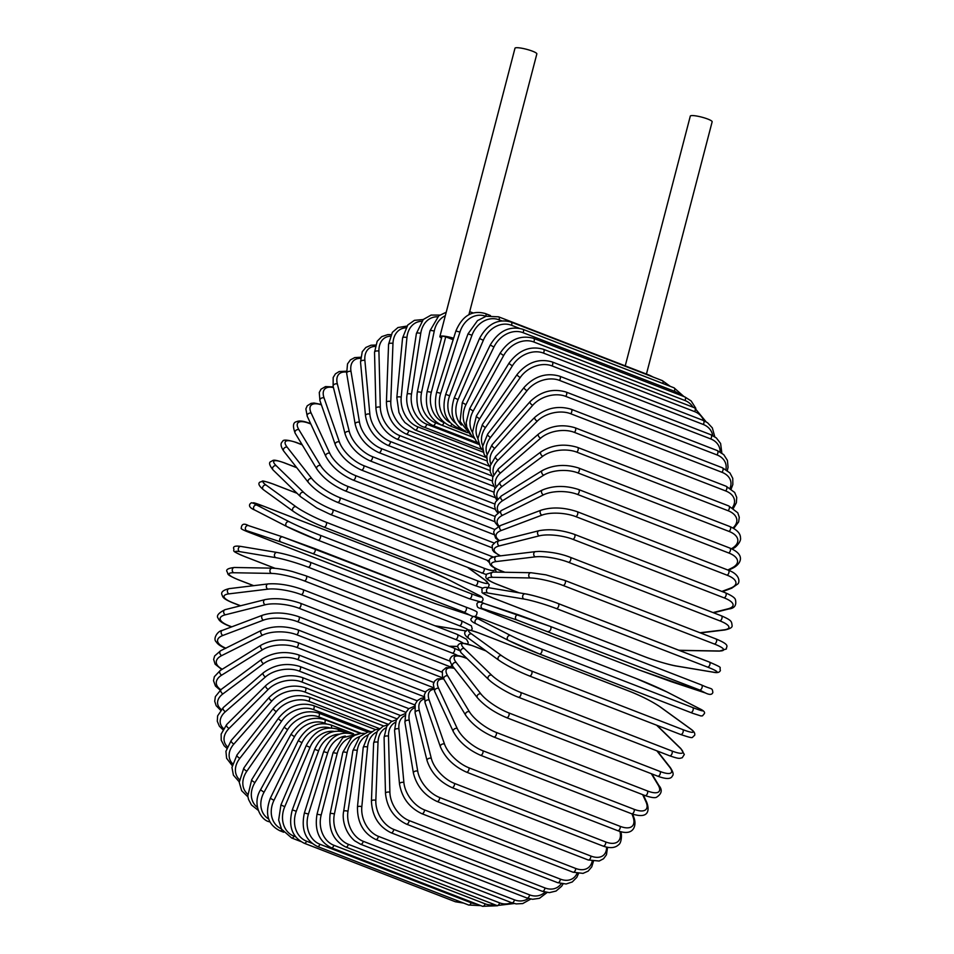 <?xml version="1.0" encoding="UTF-8"?>
<svg xmlns="http://www.w3.org/2000/svg" width="954" height="954" viewBox="0 0 954 954"><rect width="100%" height="100%" fill="white"/><g stroke="black" fill="none" stroke-linecap="round" stroke-linejoin="round"><path stroke-width="1.43" d="M625.24 365.859L690.302 116.102A11.293 1.884 14.6 0 1 692.497 115.565A11.293 1.884 14.6 0 1 704.923 118.057A11.293 1.884 14.6 0 1 712.149 121.79L646.442 374.063M441.118 337.835A11.293 1.884 14.6 0 1 439.889 336.535A11.293 1.884 14.6 0 1 442.084 336.011L445.733 336.834L431.303 392.249A24.196 19.64 91 0 0 443.98 422.562L444.373 422.717M431.303 392.249L427.13 391.534L442.084 336.011A11.293 1.884 14.6 0 1 453.615 338.217M453.15 339.707L445.733 336.834M439.889 336.535L514.981 48.237A11.293 1.884 14.6 0 1 517.187 47.7A11.293 1.884 14.6 0 1 529.613 50.18A11.293 1.884 14.6 0 1 536.84 53.925L468.915 314.653M352.157 736.929A24.196 19.64 91 0 0 337.227 753.398L321.188 814.954L317.026 814.251C314.355 830.469 319.125 841.631 331.336 847.76A2.683 1.503 -68.8 0 0 333.876 845.28L485.097 903.82A24.196 19.64 91 0 0 494.41 904.547M321.188 814.954A24.196 19.64 91 0 0 333.876 845.28M485.097 903.82A2.683 1.503 111.2 0 1 482.557 906.3L497.535 905.751M337.227 753.398L333.053 752.694L317.026 814.251M345.753 846.997A2.683 1.503 -68.8 0 0 348.341 844.302L499.562 902.842A2.683 1.503 111.2 0 1 496.962 905.537L345.753 846.997C333.506 840.868 328.307 829.765 330.156 813.69A2.683 0.632 -168.3 0 1 331.682 813.428A2.683 0.632 -168.3 0 1 334.401 814.036A24.196 19.211 83.1 0 0 348.341 844.302M359.741 736.595A24.196 19.211 83.1 0 0 347.089 752.658L334.401 814.036M499.562 902.842A24.196 19.211 83.1 0 0 511.523 902.663M347.089 752.658A2.683 0.632 -168.3 0 0 344.37 752.05A2.683 0.632 -168.3 0 0 342.844 752.312L330.156 813.69M360.576 844.23A2.683 1.503 -68.8 0 0 363.212 841.297L514.433 899.837A2.683 1.503 111.2 0 1 511.797 902.77L360.576 844.23L354.661 840.796C344.012 831.697 342.152 817.793 343.667 811.305A2.683 0.823 -171.3 0 1 345.229 810.805A2.683 0.823 -171.3 0 1 347.983 811.282A24.196 18.639 75.9 0 0 363.212 841.297M367.982 734.997A24.196 18.639 75.9 0 0 357.237 750.548L347.983 811.282M514.433 899.837A24.196 18.639 75.9 0 0 528.361 898.501M357.237 750.548A2.683 0.823 -171.3 0 0 354.471 750.059A2.683 0.823 -171.3 0 0 352.908 750.559L343.667 811.305M375.709 839.46A2.683 1.503 -68.8 0 0 378.368 836.324L529.589 894.864A2.683 1.503 111.2 0 1 526.93 898L375.709 839.46C363.391 833.343 357.309 822.551 357.464 807.096A2.683 1.002 -174.5 0 1 359.026 806.357A2.683 1.002 -174.5 0 1 361.828 806.714A24.196 17.923 69.3 0 0 378.368 836.324M376.747 732.088A24.196 17.923 69.3 0 0 367.564 747.089L361.828 806.714M529.589 894.864A24.196 17.923 69.3 0 0 544.972 892.133M367.564 747.089A2.683 1.002 -174.5 0 0 364.762 746.72A2.683 1.002 -174.5 0 0 363.2 747.459L357.464 807.096M391.033 832.747A2.683 1.503 -68.8 0 0 392.75 831.936A2.683 1.503 -68.8 0 0 393.704 829.384L544.925 887.924A2.683 1.503 111.2 0 1 543.971 890.476A2.683 1.503 111.2 0 1 542.254 891.286L391.033 832.747C378.666 826.641 372.143 816.099 371.44 801.121A2.683 1.169 -177.9 0 1 372.99 800.132A2.683 1.169 -177.9 0 1 375.828 800.37A24.196 17.077 63.5 0 0 393.704 829.384M385.905 727.878A24.196 17.077 63.5 0 0 378.011 742.295L375.828 800.37M544.925 887.924A24.196 17.077 63.5 0 0 561.25 883.714M378.011 742.295A2.683 1.169 -177.9 0 0 375.172 742.057A2.683 1.169 -177.9 0 0 373.622 743.047L371.44 801.121M406.428 824.125A2.683 1.503 -68.8 0 0 408.217 823.219A2.683 1.503 -68.8 0 0 409.099 820.559L560.32 879.099A2.683 1.503 111.2 0 1 559.426 881.77A2.683 1.503 111.2 0 1 557.637 882.665L406.428 824.125C394.014 818.043 387.038 807.811 385.488 793.418A2.683 1.324 178.6 0 1 387.014 792.178A2.683 1.324 178.6 0 1 389.888 792.285A24.196 16.087 58.2 0 0 409.099 820.559M395.314 722.405A24.196 16.087 58.2 0 0 388.493 736.214L389.888 792.285M560.32 879.099A24.196 16.087 58.2 0 0 577.039 873.351M388.493 736.214A2.683 1.324 178.6 0 0 385.619 736.094A2.683 1.324 178.6 0 0 384.092 737.347L385.488 793.418M421.775 813.655A2.683 1.503 -68.8 0 0 423.624 812.677A2.683 1.503 -68.8 0 0 424.435 809.886L575.656 868.438A2.683 1.503 111.2 0 1 574.845 871.217A2.683 1.503 111.2 0 1 572.984 872.194L421.775 813.655C409.326 807.633 401.908 797.771 399.511 784.045A2.683 1.479 174.7 0 1 400.978 782.554A2.683 1.479 174.7 0 1 403.888 782.542A24.196 14.99 53.4 0 0 424.435 809.886M404.878 715.715A24.196 14.99 53.4 0 0 398.927 728.892L403.888 782.542M575.656 868.438A24.196 14.99 53.4 0 0 592.207 861.152M398.927 728.892A2.683 1.479 174.7 0 0 396.017 728.904A2.683 1.479 174.7 0 0 394.551 730.394L399.511 784.045M436.956 801.432A2.683 1.503 -68.8 0 0 438.876 800.358A2.683 1.503 -68.8 0 0 439.591 797.484L590.812 856.024A2.683 1.503 111.2 0 1 590.085 858.898A2.683 1.503 111.2 0 1 588.177 859.971L436.956 801.432C424.47 795.481 416.624 786.036 413.404 773.086A2.683 1.622 170.5 0 1 414.775 771.333A2.683 1.622 170.5 0 1 417.721 771.19A24.196 13.773 49.1 0 0 439.591 797.484M414.513 707.892A24.196 13.773 49.1 0 0 409.242 720.377L417.721 771.19M590.812 856.024A24.196 13.773 49.1 0 0 606.601 847.176M409.242 720.377A2.683 1.622 170.5 0 0 406.297 720.532A2.683 1.622 170.5 0 0 404.913 722.273L413.404 773.086M451.862 787.551A2.683 1.503 -68.8 0 0 453.842 786.382A2.683 1.503 -68.8 0 0 454.462 783.413L605.683 841.953A2.683 1.503 111.2 0 1 605.063 844.922A2.683 1.503 111.2 0 1 603.083 846.091L451.862 787.551C439.353 781.696 431.089 772.716 427.058 760.612A2.683 1.741 165.9 0 1 428.322 758.621A2.683 1.741 165.9 0 1 431.291 758.335A24.196 12.45 45.1 0 0 454.462 783.413M424.172 699.067A24.196 12.45 45.1 0 0 419.355 710.742L431.291 758.335M605.683 841.953A24.196 12.45 45.1 0 0 619.921 831.435M419.355 710.742A2.683 1.741 165.9 0 0 416.373 711.04A2.683 1.741 165.9 0 0 415.109 713.032L427.058 760.612M620.279 831.542A2.683 1.741 -14.1 0 1 620.875 832.317L620.708 831.661M466.375 772.096A2.683 1.503 -68.8 0 0 468.414 770.832A2.683 1.503 -68.8 0 0 468.927 767.803L620.148 826.343A2.683 1.503 111.2 0 1 619.635 829.372A2.683 1.503 111.2 0 1 617.596 830.636L466.375 772.096C453.865 766.36 445.196 757.905 440.366 746.744A2.683 1.86 160.8 0 1 441.487 744.502A2.683 1.86 160.8 0 1 444.492 744.06A24.196 11.031 41.4 0 0 468.927 767.803M433.855 689.348A24.196 11.031 41.4 0 0 429.181 700.069L444.492 744.06M620.148 826.343A24.196 11.031 41.4 0 0 633.098 817.077L632.001 813.905M429.181 700.069A2.683 1.86 160.8 0 0 426.176 700.498A2.683 1.86 160.8 0 0 425.067 702.74L440.366 746.744M633.098 817.077A2.683 1.86 -19.2 0 1 634.052 817.983L632.729 814.167M480.387 755.21A2.683 1.503 -68.8 0 0 482.486 753.851A2.683 1.503 -68.8 0 0 482.879 750.762L634.1 809.302A2.683 1.503 111.2 0 1 633.694 812.391A2.683 1.503 111.2 0 1 631.608 813.75L480.387 755.21C467.889 749.606 458.85 741.723 453.269 731.563A2.683 1.956 155.1 0 1 454.187 729.083A2.683 1.956 155.1 0 1 457.228 728.486A24.196 9.528 38 0 0 482.879 750.762M443.753 678.998A24.196 9.528 38 0 0 438.661 688.406L457.228 728.486M634.1 809.302A24.196 9.528 38 0 0 645.834 801.503L642.65 794.634M438.661 688.406A2.683 1.956 155.1 0 0 435.62 689.003A2.683 1.956 155.1 0 0 434.702 691.483L453.269 731.563M645.834 801.503A2.683 1.956 -24.9 0 1 646.752 802.326L643.306 794.885M493.79 737.001A2.683 1.503 -68.8 0 0 495.937 735.534A2.683 1.503 -68.8 0 0 496.211 732.41L647.432 790.949A2.683 1.503 111.2 0 1 647.158 794.086A2.683 1.503 111.2 0 1 645.011 795.553L493.79 737.001C481.341 731.551 471.956 724.289 465.635 715.202A2.683 2.039 148.8 0 1 466.315 712.495A2.683 2.039 148.8 0 1 469.392 711.732A24.196 7.954 34.8 0 0 496.211 732.41M454.342 668.396A24.196 7.954 34.8 0 0 447.712 675.873L469.392 711.732M647.432 790.949A24.196 7.954 34.8 0 0 657.998 784.748L651.32 773.694M447.712 675.873A2.683 2.039 148.8 0 0 444.647 676.636A2.683 2.039 148.8 0 0 443.968 679.355L465.635 715.202M657.998 784.748A2.683 2.039 -31.2 0 1 658.844 785.44L651.88 773.909M506.097 717.325A2.683 1.503 -68.8 0 0 506.491 717.623A2.683 1.503 -68.8 0 0 508.685 716.06A2.683 1.503 -68.8 0 0 508.816 712.912L660.037 771.452A2.683 1.503 111.2 0 1 659.906 774.6A2.683 1.503 111.2 0 1 657.7 776.162L506.491 717.623C494.1 712.34 484.405 705.721 477.417 697.779A2.683 2.111 141.9 0 1 480.899 693.916A24.196 6.32 31.7 0 0 508.816 712.912M467.031 658.546L465.743 658.045A24.196 6.32 31.7 0 0 456.274 662.565L480.899 693.916M660.037 771.452A24.196 6.32 31.7 0 0 669.505 766.933L656.865 750.834M456.274 662.565A2.683 2.111 141.9 0 0 452.792 666.429L477.417 697.779M465.743 658.045A2.683 1.503 -68.8 0 0 465.349 657.735C456.93 654.587 452.053 654.647 450.717 657.902C449.191 659.19 449.883 662.04 452.792 666.429M669.505 766.933A2.683 2.111 -38.1 0 1 670.257 767.481L657.318 751.013M518.07 697.028A2.683 1.503 -68.8 0 0 518.368 697.219A2.683 1.503 -68.8 0 0 520.622 695.538A2.683 1.503 -68.8 0 0 520.61 692.401L671.831 750.941A2.683 1.503 111.2 0 1 671.843 754.089A2.683 1.503 111.2 0 1 669.589 755.759L518.368 697.219C512.501 695.108 499.836 688.728 490.869 681.526L488.508 679.415A2.683 2.17 134.2 0 1 491.656 675.182A24.196 4.639 28.8 0 0 520.61 692.401M486.063 650.986L472.707 645.81A24.196 4.639 28.8 0 0 464.276 648.565L491.656 675.182M671.831 750.941A24.196 4.639 28.8 0 0 680.262 748.198L656.602 725.195M464.276 648.565A2.683 2.17 134.2 0 0 461.128 652.798L488.508 679.415M472.707 645.81A2.683 1.503 -68.8 0 0 472.397 645.619L462.249 643.091C459.184 643.473 457.658 644.737 457.681 646.895L461.128 652.798M680.262 748.198A2.683 2.17 -45.8 0 1 680.858 748.58L656.948 725.326M499.252 660.466A24.196 2.922 -154.1 0 0 529.172 675.826A2.683 1.503 -68.8 0 0 529.363 675.933A2.683 1.503 -68.8 0 0 531.664 674.156A2.683 1.503 -68.8 0 0 531.497 671.032L682.718 729.571A2.683 1.503 111.2 0 1 682.873 732.696A2.683 1.503 111.2 0 1 680.584 734.473A2.683 1.503 111.2 0 1 680.381 734.377M682.718 729.571A24.196 2.922 25.9 0 0 690.183 728.677L660.263 706.997A24.196 2.922 25.9 0 0 630.344 691.626L479.123 633.086A24.196 2.922 25.9 0 0 471.646 633.981L501.577 655.66A24.196 2.922 25.9 0 0 531.497 671.032M501.577 655.66A2.683 2.206 125.9 0 0 498.835 660.24C506.968 665.761 517.151 670.984 529.363 675.933L680.584 734.473C695.681 739.505 691.006 737.359 694.512 735.57C695.43 733.566 694.118 731.336 690.601 728.904L660.669 707.224A2.683 2.206 -54.1 0 0 660.263 706.997M471.646 633.981A2.683 2.206 125.9 0 0 468.903 638.56L498.835 660.24M479.123 633.086A2.683 1.503 -68.8 0 0 478.932 632.991C463.823 627.959 468.509 630.105 464.992 631.894C464.073 633.897 465.385 636.127 468.903 638.56M692.604 707.51A24.196 1.181 23.1 0 0 699.21 708.536L666.953 691.96A24.196 1.181 23.1 0 0 636.175 678.509L484.954 619.957A24.196 1.181 23.1 0 0 478.348 618.943L510.605 635.519A2.683 2.218 117.2 0 0 508.494 640.456A24.196 1.181 -156.9 0 0 539.284 653.907A2.683 1.503 -68.8 0 0 539.368 653.943A2.683 1.503 -68.8 0 0 541.717 652.059A2.683 1.503 -68.8 0 0 541.395 648.97L692.604 707.51A2.683 1.503 111.2 0 1 692.926 710.599A2.683 1.503 111.2 0 1 690.589 712.483A2.683 1.503 111.2 0 1 690.505 712.447L539.451 653.979M510.605 635.519A24.196 1.181 23.1 0 0 541.395 648.97M508.148 640.277L476.249 623.88A2.683 2.218 117.2 0 1 476.07 623.797L508.327 640.372L539.368 653.943L692.783 713.33L700.94 715.953L702.502 715.846L704.398 713.556C705.149 712.125 703.48 710.468 699.389 708.607L667.132 692.032A2.683 2.218 -62.8 0 1 667.299 692.139M478.348 618.943A2.683 2.218 117.2 0 0 476.07 623.797C471.98 621.936 470.31 620.291 471.061 618.86L472.957 616.57L474.52 616.463L484.87 619.921A2.683 1.503 -68.8 0 1 484.954 619.957M666.953 691.96A2.683 2.218 -62.8 0 1 667.132 692.032L636.091 678.473L484.87 619.921M548.359 631.429A2.683 1.503 -68.8 0 0 550.708 629.413A2.683 1.503 -68.8 0 0 550.255 626.396A2.683 1.503 -68.8 0 0 550.219 626.384L518.654 614.889A2.683 2.23 108.3 0 0 516.794 619.933L482.462 608.592L488.281 611.574L639.502 670.113L705.4 692.95L699.58 689.969L516.794 619.933M518.475 614.829L484.322 603.548A2.683 2.23 108.3 0 0 484.238 603.512L550.255 626.396L701.44 684.924A2.683 1.503 111.2 0 1 701.476 684.936A2.683 1.503 111.2 0 1 701.929 687.953A2.683 1.503 111.2 0 1 699.58 689.969M488.209 611.538A2.683 1.503 -68.8 0 0 488.245 611.562C477.489 606.505 477.572 609.284 476.869 604.001C477.68 601.664 480.136 601.497 484.238 603.512A2.683 2.23 108.3 0 0 482.462 608.592M488.245 611.562A2.683 1.503 -68.8 0 0 488.281 611.574L639.466 670.102A2.683 1.503 -68.8 0 0 639.502 670.113L671.151 681.633A2.683 2.23 -71.7 0 1 671.067 681.609M671.246 681.669A2.683 2.23 -71.7 0 1 671.151 681.633L705.483 692.986A2.683 2.23 -71.7 0 1 705.4 692.95M556.313 608.545A2.683 1.503 -68.8 0 0 558.567 606.398A2.683 1.503 -68.8 0 0 558.078 603.488A2.683 1.503 -68.8 0 0 557.911 603.441A24.196 2.313 17.4 0 0 525.666 593.948A2.683 2.218 99.5 0 0 524.056 599.052L487.911 593.03A24.196 2.313 -162.6 0 0 493.063 598.003L644.272 656.543A24.196 2.313 -162.6 0 0 676.529 666.035L712.674 672.069A24.196 2.313 -162.6 0 0 707.534 667.084L556.313 608.545A24.196 2.313 -162.6 0 0 524.056 599.052M558.233 603.572L709.132 661.981A2.683 1.503 111.2 0 1 709.299 662.028A2.683 1.503 111.2 0 1 709.788 664.938A2.683 1.503 111.2 0 1 707.534 667.084M489.521 587.914A2.683 2.218 99.5 0 0 487.911 593.03M677.257 666.166A2.683 2.218 -80.5 0 1 676.529 666.035M713.437 672.188A2.683 2.218 -80.5 0 1 712.674 672.069M678.723 650.187A24.196 4.031 -165.4 0 0 681.18 650.318L718.863 650.986A24.196 4.031 -165.4 0 0 714.307 643.998L563.087 585.458A2.683 1.503 -68.8 0 0 565.245 583.18A2.683 1.503 -68.8 0 0 564.72 580.39A2.683 1.503 -68.8 0 0 564.422 580.33M715.643 638.87A2.683 1.503 111.2 0 1 715.941 638.93L564.72 580.39L545.915 574.845L530.973 572.722A2.683 2.182 91 0 0 530.257 577.969L492.574 577.301A24.196 4.031 -165.4 0 0 497.129 584.289L519.167 592.828M563.087 585.458A24.196 4.031 -165.4 0 0 530.257 577.969M718.863 650.986A2.683 2.182 -89 0 0 719.483 651.105L726.411 648.958C725.815 646.49 731.491 645.357 715.941 638.93A2.683 1.503 111.2 0 1 716.466 641.72A2.683 1.503 111.2 0 1 714.307 643.998M530.973 572.722L493.29 572.054A2.683 2.182 91 0 0 492.574 577.301M678.974 650.294L681.8 650.449A2.683 2.182 -89 0 1 681.18 650.318M699.997 632.752L723.943 629.867A24.196 5.736 -168.3 0 0 719.841 620.863L568.632 562.323A2.683 1.503 -68.8 0 0 570.683 559.938A2.683 1.503 -68.8 0 0 570.122 557.255C561.25 553.773 550.923 551.829 539.153 551.4L535.54 551.627A2.683 2.135 83.1 0 0 535.325 556.85L496.39 561.548A24.196 5.736 -168.3 0 0 500.48 570.552L504.881 572.257M568.632 562.323A24.196 5.736 -168.3 0 0 535.325 556.85M720.902 615.747A2.683 1.503 111.2 0 1 721.343 615.795A2.683 1.503 111.2 0 1 721.904 618.478A2.683 1.503 111.2 0 1 719.841 620.863M535.54 551.627L496.593 556.325A2.683 2.135 83.1 0 0 496.39 561.548M496.593 556.325C491.31 557.446 488.877 558.925 489.295 560.785C489.891 564.923 489.307 565.782 500.039 570.504A2.683 1.503 -68.8 0 0 500.48 570.552M700.427 632.919L724.79 629.974A2.683 2.135 -96.9 0 1 723.943 629.867M713.043 612.587L727.842 608.867A24.196 7.382 -171.3 0 0 724.11 597.86L572.901 539.32A2.683 1.503 -68.8 0 0 574.845 536.852A2.683 1.503 -68.8 0 0 574.248 534.288C561.429 529.899 549.659 528.719 538.974 530.71A2.683 2.075 75.9 0 0 537.519 533.167A2.683 2.075 75.9 0 0 539.237 535.85L499.347 545.891A24.196 7.382 -171.3 0 0 500.611 555.836M572.901 539.32A24.196 7.382 -171.3 0 0 539.237 535.85M574.248 534.288L725.469 592.828A2.683 1.503 111.2 0 1 726.066 595.391A2.683 1.503 111.2 0 1 724.11 597.86M538.974 530.71L499.073 540.751A2.683 2.075 75.9 0 0 497.618 543.196A2.683 2.075 75.9 0 0 499.347 545.891M713.58 612.79L728.892 608.938A2.683 2.075 -104.1 0 1 727.842 608.867M721.856 591.432L730.561 588.141A24.196 8.98 -174.5 0 0 727.079 575.179L575.858 516.639A2.683 1.503 -68.8 0 0 577.695 514.099A2.683 1.503 -68.8 0 0 577.075 511.642C564.1 507.349 552.163 506.836 541.252 510.128A2.683 1.991 69.3 0 0 540.143 512.596A2.683 1.991 69.3 0 0 541.955 515.136L501.41 530.424A24.196 8.98 -174.5 0 0 499.514 540.632M575.858 516.639A24.196 8.98 -174.5 0 0 541.955 515.136M577.075 511.642L728.284 570.182A2.683 1.503 111.2 0 1 728.904 572.638A2.683 1.503 111.2 0 1 727.079 575.179M541.252 510.128L500.695 525.427A2.683 1.991 69.3 0 0 499.586 527.884A2.683 1.991 69.3 0 0 501.41 530.424M722.488 591.671L731.754 588.177A2.683 1.991 -110.7 0 1 730.561 588.141M727.807 570.003L732.076 567.868A24.196 10.506 -177.9 0 0 728.713 552.974L577.504 494.422A2.683 1.503 -68.8 0 0 579.209 491.847A2.683 1.503 -68.8 0 0 578.565 489.497C565.472 485.288 553.403 485.467 542.361 490.022A2.683 1.896 63.5 0 0 541.562 492.455A2.683 1.896 63.5 0 0 543.47 494.852L502.567 515.279A24.196 10.506 -177.9 0 0 499.133 526.083M577.504 494.422A24.196 10.506 -177.9 0 0 543.47 494.852M578.565 489.497L729.774 548.037A2.683 1.503 111.2 0 1 730.418 550.386A2.683 1.503 111.2 0 1 728.713 552.974M542.361 490.022L501.458 510.462A2.683 1.896 63.5 0 0 500.671 512.882A2.683 1.896 63.5 0 0 502.567 515.279M728.522 570.277L733.364 567.857A2.683 1.896 -116.5 0 1 732.076 567.868M731.456 548.741L732.362 548.18A24.196 11.961 178.6 0 0 729.011 531.414L577.79 472.874A2.683 1.503 -68.8 0 0 579.376 470.262A2.683 1.503 -68.8 0 0 578.708 468.032C565.543 463.906 553.392 464.753 542.277 470.549A2.683 1.789 58.2 0 0 541.765 472.898A2.683 1.789 58.2 0 0 543.756 475.164L502.818 500.576A24.196 11.961 178.6 0 0 498.656 512.155M577.79 472.874A24.196 11.961 178.6 0 0 543.756 475.164M578.708 468.032L729.929 526.572A2.683 1.503 111.2 0 1 730.597 528.802A2.683 1.503 111.2 0 1 729.011 531.414M542.277 470.549L501.339 495.961A2.683 1.789 58.2 0 0 500.838 498.322A2.683 1.789 58.2 0 0 502.818 500.576M732.183 549.087L733.721 548.133A2.683 1.789 -121.8 0 1 732.362 548.18M732.97 527.956A24.196 13.308 174.7 0 0 727.962 510.676L576.753 452.136A2.683 1.503 -68.8 0 0 578.196 449.513A2.683 1.503 -68.8 0 0 577.516 447.39C564.291 443.36 552.116 444.838 541.001 451.826A2.683 1.669 53.4 0 0 540.763 454.092A2.683 1.669 53.4 0 0 542.814 456.227L502.15 486.433A24.196 13.308 174.7 0 0 497.69 498.882M576.753 452.136A24.196 13.308 174.7 0 0 542.814 456.227M577.516 447.39L728.737 505.93A2.683 1.503 111.2 0 1 729.416 508.053A2.683 1.503 111.2 0 1 727.962 510.676M541.001 451.826L500.349 482.032A2.683 1.669 53.4 0 0 500.099 484.298A2.683 1.669 53.4 0 0 502.15 486.433M732.41 507.707A24.196 14.572 170.5 0 0 725.589 490.905L574.368 432.365A2.683 1.503 -68.8 0 0 575.691 429.753A2.683 1.503 -68.8 0 0 574.988 427.738C561.739 423.791 549.587 425.878 538.533 434.022A2.683 1.526 49.1 0 0 538.533 436.157A2.683 1.526 49.1 0 0 540.644 438.16L500.576 472.934A24.196 14.572 170.5 0 0 496.068 486.325M574.368 432.365A24.196 14.572 170.5 0 0 540.644 438.16M574.988 427.738L726.209 486.278A2.683 1.503 111.2 0 1 726.9 488.293A2.683 1.503 111.2 0 1 725.589 490.905M538.533 434.022L498.465 468.784A2.683 1.526 49.1 0 0 498.465 470.918A2.683 1.526 49.1 0 0 500.576 472.934M730.025 488.174A24.196 15.717 165.9 0 0 721.892 472.266L570.671 413.726A2.683 1.503 -68.8 0 0 571.863 411.138A2.683 1.503 -68.8 0 0 571.148 409.23C557.887 405.343 545.795 408.014 534.896 417.244A2.683 1.383 45.1 0 0 535.111 419.247A2.683 1.383 45.1 0 0 537.281 421.131L498.107 460.198A24.196 15.717 165.9 0 0 493.755 474.615M570.671 413.726A24.196 15.717 165.9 0 0 537.281 421.131M571.148 409.23L722.357 467.77A2.683 1.503 111.2 0 1 723.072 469.678A2.683 1.503 111.2 0 1 721.892 472.266M534.896 417.244L495.71 456.31A2.683 1.383 45.1 0 0 495.925 458.314A2.683 1.383 45.1 0 0 498.107 460.198M725.922 469.523A24.196 16.743 160.8 0 0 716.907 454.891L565.686 396.351A2.683 1.503 -68.8 0 0 566.748 393.799A2.683 1.503 -68.8 0 0 566.02 392.011C552.76 388.183 540.787 391.39 530.09 401.646A2.683 1.228 41.4 0 0 530.507 403.482A2.683 1.228 41.4 0 0 532.749 405.259L494.756 448.32A24.196 16.743 160.8 0 0 490.738 463.859M565.686 396.351A24.196 16.743 160.8 0 0 532.749 405.259M566.02 392.011L717.241 450.55A2.683 1.503 111.2 0 1 717.957 452.339A2.683 1.503 111.2 0 1 716.907 454.891M530.09 401.646L492.109 444.707A2.683 1.228 41.4 0 0 492.526 446.544A2.683 1.228 41.4 0 0 494.756 448.32M720.151 451.934A24.196 17.637 155.1 0 0 710.67 438.912L559.449 380.372A2.683 1.503 -68.8 0 0 559.652 376.186C546.403 372.406 534.586 376.126 524.175 387.324A2.683 1.061 38 0 0 524.772 389.005A2.683 1.061 38 0 0 527.061 390.651L490.559 437.385A24.196 17.637 155.1 0 0 487.029 454.176M559.449 380.372A24.196 17.637 155.1 0 0 527.061 390.651M559.652 376.186L710.861 434.726A2.683 1.503 111.2 0 1 710.67 438.912M524.175 387.324L487.661 434.058A2.683 1.061 38 0 0 488.257 435.728A2.683 1.061 38 0 0 490.559 437.385M712.733 435.561A24.196 18.4 148.8 0 0 703.229 424.447L552.008 365.907A2.683 1.503 -68.8 0 0 552.08 361.912C538.867 358.167 527.228 362.329 517.175 374.409A2.683 0.882 34.8 0 0 517.939 375.9A2.683 0.882 34.8 0 0 520.288 377.438L485.538 427.487A24.196 18.4 148.8 0 0 482.712 445.673M552.008 365.907A24.196 18.4 148.8 0 0 520.288 377.438M552.08 361.912L703.301 420.452A2.683 1.503 111.2 0 1 703.229 424.447M517.175 374.409L482.426 424.458A2.683 0.882 34.8 0 0 483.189 425.949A2.683 0.882 34.8 0 0 485.538 427.487M703.67 420.595A24.196 19.02 141.9 0 0 694.643 411.615L543.422 353.075A2.683 1.503 -68.8 0 0 543.375 349.259C530.185 345.551 518.773 350.118 509.15 362.985A2.683 0.704 31.7 0 0 510.056 364.285A2.683 0.704 31.7 0 0 512.453 365.704L479.731 418.687A24.196 19.02 141.9 0 0 477.859 438.47M543.422 353.075A24.196 19.02 141.9 0 0 512.453 365.704M543.375 349.259L694.584 407.811A2.683 1.503 111.2 0 1 694.643 411.615M509.15 362.985L476.416 415.968A2.683 0.704 31.7 0 0 477.322 417.268A2.683 0.704 31.7 0 0 479.731 418.687M692.95 407.167A24.196 19.497 134.2 0 0 684.984 400.513L533.763 341.973A2.683 1.503 -68.8 0 0 533.596 338.36C520.431 334.663 509.281 339.588 500.146 353.147L503.64 355.556L473.184 411.067A24.196 19.497 134.2 0 0 472.588 432.627M533.763 341.973A24.196 19.497 134.2 0 0 503.64 355.556M533.596 338.36L684.805 396.9A2.683 1.503 111.2 0 1 684.984 400.513M500.146 353.147L469.69 408.67L473.184 411.067M680.166 395.099A24.196 19.831 125.9 0 0 674.311 391.223L523.09 332.684A2.683 1.503 -68.8 0 0 522.816 329.273C509.674 325.576 498.823 330.811 490.249 344.978L493.91 347.053L465.946 404.675A24.196 19.831 125.9 0 0 467.031 428.167M523.09 332.684A24.196 19.831 125.9 0 0 493.91 347.053M522.816 329.273L674.025 387.813A2.683 1.503 111.2 0 1 674.311 391.223M490.249 344.978L462.285 402.6L465.946 404.675M519.179 328.259L511.487 325.278A2.683 1.503 -68.8 0 0 511.117 322.082C498 318.386 487.458 323.871 479.504 338.527L483.332 340.268L458.087 399.559A24.196 20.01 117.2 0 0 461.354 425.079M511.487 325.278A24.196 20.01 117.2 0 0 483.332 340.268M511.117 322.082L662.326 380.622A2.683 1.503 111.2 0 1 662.839 383.484M479.504 338.527L454.271 397.818L458.087 399.559M454.271 397.818C449.239 413.75 452.816 424.757 465.003 430.85A2.683 1.503 -68.8 0 0 465.421 430.91M501.756 320.854L499.049 319.805A2.683 1.503 -68.8 0 0 498.584 316.823L486.075 316.263L477.513 320.616L468.032 333.852L471.98 335.259L449.644 395.767A24.196 20.034 108.3 0 0 455.666 423.254M499.049 319.805A24.196 20.034 108.3 0 0 471.98 335.259M498.584 316.823L649.805 375.363A2.683 1.503 111.2 0 1 650.389 375.995M468.032 333.852L445.697 394.372L449.644 395.767M445.697 394.372C441.428 410.506 445.387 421.632 457.562 427.738A2.683 1.503 -68.8 0 0 459.053 427.189M459.947 332.052A24.196 19.915 99.5 0 1 485.86 316.311A2.683 1.503 -68.8 0 0 485.336 313.556C472.23 309.859 462.404 315.679 455.881 331.002L459.947 332.052L440.688 393.322A24.196 19.915 99.5 0 0 450.014 422.527M455.881 331.002L436.622 392.261L440.688 393.322M436.622 392.261C433.14 408.503 437.492 419.677 449.692 425.794A2.683 1.503 -68.8 0 0 451.85 424.303M469.905 314.164A24.196 19.64 91 0 0 469.094 313.997M472.755 437.171L441.44 425.043A2.683 1.503 -68.8 0 0 443.98 422.562M472.135 313.294A2.683 1.503 -68.8 0 0 471.443 312.304L469.69 311.719M446.222 312.22L438.768 315.822L429.98 330.799A2.683 0.632 11.7 0 1 431.506 330.549A2.683 0.632 11.7 0 1 434.225 331.157L421.537 392.535A24.196 19.211 83.1 0 0 435.477 422.789L472.886 437.278M445.303 315.726A24.196 19.211 83.1 0 0 434.225 331.157M429.98 330.799L417.292 392.189A2.683 0.632 11.7 0 1 418.818 391.927A2.683 0.632 11.7 0 1 421.537 392.535M417.292 392.189C415.443 408.264 420.642 419.366 432.889 425.496A2.683 1.503 -68.8 0 0 435.477 422.789M439.794 315.07L431.136 315.07L423.266 319.495L416.409 333.471A2.683 0.823 8.7 0 1 417.971 332.97A2.683 0.823 8.7 0 1 420.726 333.459L411.484 394.205A24.196 18.639 75.9 0 0 426.712 424.22L479.015 444.469M437.6 316.811A24.196 18.639 75.9 0 0 420.726 333.459M416.409 333.471L407.167 394.217A2.683 0.823 8.7 0 1 408.729 393.716A2.683 0.823 8.7 0 1 411.484 394.205M407.167 394.217C404.281 408.455 415.217 425.007 424.077 427.142A2.683 1.503 -68.8 0 0 426.712 424.22M423.23 319.53L414.406 320.341L407.763 325.028L402.576 337.978A2.683 1.002 5.5 0 1 404.15 337.227A2.683 1.002 5.5 0 1 406.941 337.597L401.205 397.222A24.196 17.923 69.3 0 0 417.757 426.832L483.308 452.208M421.573 321.331A24.196 17.923 69.3 0 0 406.941 337.597M402.576 337.978L396.84 397.603A2.683 1.002 5.5 0 1 398.414 396.864A2.683 1.002 5.5 0 1 401.205 397.222M396.84 397.603L398.963 412.474L401.932 418.484L404.901 422.527L415.097 429.968A2.683 1.503 -68.8 0 0 417.757 426.832M406.917 326.089L397.961 327.544L392.356 332.35L388.576 344.263A2.683 1.169 2.1 0 1 390.138 343.273A2.683 1.169 2.1 0 1 392.965 343.512L390.794 401.586A24.196 17.077 63.5 0 0 408.67 430.6L486.969 460.913M405.76 327.818A24.196 17.077 63.5 0 0 392.965 343.512M388.576 344.263L386.406 402.338A2.683 1.169 2.1 0 1 387.956 401.348A2.683 1.169 2.1 0 1 390.794 401.586M386.406 402.338C387.097 417.315 393.632 427.857 405.999 433.963A2.683 1.503 -68.8 0 0 407.716 433.152A2.683 1.503 -68.8 0 0 408.67 430.6M390.961 334.627L387.753 334.627L381.755 336.619L377.2 341.234L374.528 352.3A2.683 1.324 -1.4 0 1 376.055 351.06A2.683 1.324 -1.4 0 1 378.917 351.179L380.312 407.251A24.196 16.087 58.2 0 0 399.535 435.513L489.951 470.525M390.234 336.202A24.196 16.087 58.2 0 0 378.917 351.179M374.528 352.3L375.924 408.384A2.683 1.324 -1.4 0 1 377.438 407.131A2.683 1.324 -1.4 0 1 380.312 407.251M375.924 408.384C377.474 422.777 384.45 433.009 396.852 439.078A2.683 1.503 -68.8 0 0 398.641 438.184A2.683 1.503 -68.8 0 0 399.535 435.513M375.482 345.038L371.023 345.217L365.871 347.447L362.246 351.728L360.529 362.031A2.683 1.479 -5.3 0 1 361.995 360.54A2.683 1.479 -5.3 0 1 364.893 360.529L369.854 414.179A24.196 14.99 53.4 0 0 390.401 441.535L492.252 480.959M375.101 346.397A24.196 14.99 53.4 0 0 364.893 360.529M360.529 362.031L365.477 415.682A2.683 1.479 -5.3 0 1 366.944 414.191A2.683 1.479 -5.3 0 1 369.854 414.179M365.477 415.682C367.874 429.407 375.292 439.281 387.741 445.291A2.683 1.503 -68.8 0 0 389.59 444.314A2.683 1.503 -68.8 0 0 390.401 441.535M360.576 357.249L354.745 357.595L350.404 359.897L347.518 363.903L346.684 373.384A2.683 1.622 -9.5 0 1 348.067 371.643A2.683 1.622 -9.5 0 1 351.012 371.5L359.491 422.312A24.196 13.773 49.1 0 0 381.361 448.595L493.862 492.145M360.469 358.358A24.196 13.773 49.1 0 0 351.012 371.5M346.684 373.384L355.174 424.196A2.683 1.622 -9.5 0 1 356.546 422.455A2.683 1.622 -9.5 0 1 359.491 422.312M355.174 424.196C358.394 437.147 366.241 446.603 378.726 452.554A2.683 1.503 -68.8 0 0 380.646 451.481A2.683 1.503 -68.8 0 0 381.361 448.595M346.433 371.225L339.171 371.547L335.414 373.861L333.173 377.51L333.125 386.275A2.683 1.741 -14.1 0 1 334.389 384.283A2.683 1.741 -14.1 0 1 337.358 383.997L349.307 431.578A24.196 12.45 45.1 0 0 372.477 456.668L494.792 504.022M346.505 372.072A24.196 12.45 45.1 0 0 337.358 383.997M333.125 386.275L345.062 433.867A2.683 1.741 -14.1 0 1 346.326 431.876A2.683 1.741 -14.1 0 1 349.307 431.578M345.062 433.867C349.104 445.959 357.368 454.939 369.878 460.794A2.683 1.503 -68.8 0 0 371.845 459.625A2.683 1.503 -68.8 0 0 372.477 456.668M333.292 386.942L325.517 386.585L320.997 389.208L319.268 392.488L319.936 400.608A2.683 1.86 -19.2 0 1 321.057 398.367A2.683 1.86 -19.2 0 1 324.062 397.937L339.374 441.929A24.196 11.031 41.4 0 0 363.808 465.671L495.078 516.484M333.447 387.574A24.196 11.031 41.4 0 0 324.062 397.937M319.936 400.608L335.248 444.612A2.683 1.86 -19.2 0 1 336.357 442.37A2.683 1.86 -19.2 0 1 339.374 441.929M335.248 444.612C340.077 455.773 348.747 464.228 361.256 469.976A2.683 1.503 -68.8 0 0 363.295 468.7A2.683 1.503 -68.8 0 0 363.808 465.671M321.271 404.436L314.033 403.017L311.099 403.363L307.212 405.808L305.864 408.896L307.248 416.278A2.683 1.956 -24.9 0 1 308.166 413.797A2.683 1.956 -24.9 0 1 311.207 413.201L329.774 453.281A24.196 9.528 38 0 0 355.425 475.545L494.768 529.494M321.415 404.866A24.196 9.528 38 0 0 311.207 413.201M307.248 416.278L325.803 456.358A2.683 1.956 -24.9 0 1 326.721 453.877A2.683 1.956 -24.9 0 1 329.774 453.281M325.803 456.358C331.396 466.506 340.435 474.388 352.932 480.005A2.683 1.503 -68.8 0 0 355.031 478.634A2.683 1.503 -68.8 0 0 355.425 475.545M310.825 424.005L309.466 423.481A2.683 1.503 -68.8 0 0 308.989 423.051C303.169 420.893 299.019 420.452 296.515 421.716C293.009 422.348 292.556 426.164 295.144 433.164A2.683 2.039 -31.2 0 1 295.823 430.445A2.683 2.039 -31.2 0 1 298.9 429.682L320.568 465.54A24.196 7.954 34.8 0 0 347.387 486.218L494.041 542.993M309.466 423.481A24.196 7.954 34.8 0 0 298.9 429.682M295.144 433.164L316.823 469.01A2.683 2.039 -31.2 0 1 317.503 466.303A2.683 2.039 -31.2 0 1 320.568 465.54M316.823 469.01C323.132 478.085 332.517 485.359 344.978 490.809A2.683 1.503 -68.8 0 0 347.125 489.342A2.683 1.503 -68.8 0 0 347.387 486.218M302.239 444.886L296.682 442.728A2.683 1.503 -68.8 0 0 296.289 442.429C287.404 439.699 282.849 439.377 282.623 441.499C280.226 443.216 280.595 446.424 283.743 451.123A2.683 2.111 -38.1 0 1 287.226 447.259L311.839 478.61A24.196 6.32 31.7 0 0 339.767 497.606L490.988 556.146A24.196 6.32 31.7 0 0 493.361 556.993M296.682 442.728A24.196 6.32 31.7 0 0 287.226 447.259M283.743 451.123L308.369 482.474A2.683 2.111 -38.1 0 1 311.839 478.61M337.048 502.019A2.683 1.503 -68.8 0 0 337.43 502.317A2.683 1.503 -68.8 0 0 339.636 500.755A2.683 1.503 -68.8 0 0 339.767 497.606M488.257 560.558A2.683 1.503 -68.8 0 0 488.651 560.857A2.683 1.503 -68.8 0 0 489.271 560.88M491.286 557.971A2.683 1.503 -68.8 0 0 490.988 556.146M296.766 467.71L284.709 463.036A2.683 1.503 -68.8 0 0 284.411 462.845C271.771 458.576 273.81 460.448 270.662 461.664C268.646 462.63 269.469 465.409 273.13 470.024A2.683 2.17 -45.8 0 1 276.278 465.779L303.658 492.395A24.196 4.639 28.8 0 0 332.612 509.615L483.833 568.155A24.196 4.639 28.8 0 0 494.351 567.857M284.709 463.036A24.196 4.639 28.8 0 0 276.278 465.779M489.307 562.538L486.874 560.165M273.13 470.024L300.51 496.64A2.683 2.17 -45.8 0 1 303.658 492.395M330.084 514.242A2.683 1.503 -68.8 0 0 330.382 514.433A2.683 1.503 -68.8 0 0 332.624 512.763A2.683 1.503 -68.8 0 0 332.612 509.615M481.293 572.782A2.683 1.503 -68.8 0 0 481.591 572.984A2.683 1.503 -68.8 0 0 483.845 571.303A2.683 1.503 -68.8 0 0 483.833 568.155M297.099 493.325L273.607 484.227A2.683 1.503 -68.8 0 0 273.416 484.119A2.683 1.503 -68.8 0 0 273.202 484.072M263.817 489.927A2.683 2.206 -54.1 0 1 266.142 485.121L296.074 506.801A24.196 2.922 25.9 0 0 325.994 522.172L477.203 580.712A24.196 2.922 25.9 0 0 484.68 579.817L467.937 567.69M273.607 484.227A24.196 2.922 25.9 0 0 266.142 485.121M297.052 493.266L273.416 484.119C258.427 479.039 264.008 481.663 260.394 481.913C257.663 483.094 258.665 485.681 263.399 489.7L293.331 511.38C301.464 516.889 311.636 522.124 323.847 527.073A2.683 1.503 -68.8 0 1 323.656 526.966A24.196 2.922 -154.1 0 1 293.737 511.606A2.683 2.206 -54.1 0 1 296.074 506.801M474.877 585.506A2.683 1.503 -68.8 0 0 475.068 585.613L323.847 527.073A2.683 1.503 -68.8 0 0 326.149 525.296A2.683 1.503 -68.8 0 0 325.994 522.172M482.831 588.165L475.068 585.613A2.683 1.503 -68.8 0 0 477.37 583.836A2.683 1.503 -68.8 0 0 477.203 580.712M488.269 587.676L489.235 584.659L485.085 580.044A2.683 2.206 125.9 0 0 484.68 579.817M286.701 526.465L254.79 510.068A2.683 2.218 -62.8 0 1 256.888 505.131L289.145 521.707A24.196 1.181 23.1 0 0 319.936 535.158L471.145 593.698A24.196 1.181 23.1 0 0 477.751 594.724L445.494 578.148A24.196 1.181 23.1 0 0 414.716 564.696L263.495 506.157A2.683 1.503 -68.8 0 0 263.411 506.109A2.683 1.503 -68.8 0 0 263.328 506.085M263.495 506.157A24.196 1.181 23.1 0 0 256.888 505.131M445.84 578.327A2.683 2.218 117.2 0 0 445.673 578.219L414.632 564.661L263.411 506.109L251.546 502.746C249.924 503.497 246.716 506.646 254.611 509.985L286.868 526.56L317.909 540.131A2.683 1.503 -68.8 0 1 317.825 540.095A24.196 1.181 -156.9 0 1 287.035 526.644A2.683 2.218 -62.8 0 1 289.145 521.707M471.145 593.698A2.683 1.503 -68.8 0 1 471.479 596.787A2.683 1.503 -68.8 0 1 469.129 598.671A2.683 1.503 -68.8 0 1 469.046 598.635L317.992 540.167M445.494 578.148A2.683 2.218 117.2 0 1 445.673 578.219L477.93 594.795C485.813 598.146 482.617 601.294 480.995 602.046L469.129 598.671L317.909 540.131A2.683 1.503 -68.8 0 0 320.258 538.247A2.683 1.503 -68.8 0 0 319.936 535.158M252.524 533.668A2.683 1.503 -68.8 0 0 252.56 533.68L403.781 592.219A2.683 1.503 111.2 0 1 403.733 592.207A2.683 1.503 111.2 0 1 403.697 592.184L252.524 533.668C244.296 530.627 240.539 528.814 241.255 528.23C241.553 523.961 243.974 523.102 248.517 525.618A2.683 2.23 -71.7 0 1 248.6 525.654L282.754 536.935M403.781 592.219L435.346 603.715L469.678 615.056L463.859 612.074L312.638 553.535L281.072 542.039L246.74 530.698L252.56 533.68M246.74 530.698A2.683 2.23 -71.7 0 1 248.517 525.618L282.837 536.959A2.683 2.23 -71.7 0 1 282.933 536.995L314.498 548.49A2.683 1.503 -68.8 0 0 314.498 548.49A2.683 1.503 -68.8 0 1 314.987 551.519A2.683 1.503 -68.8 0 1 312.638 553.535M314.582 548.514L465.719 607.03A2.683 1.503 -68.8 0 0 465.719 607.03L282.837 536.959A2.683 2.23 -71.7 0 0 281.072 542.039M463.859 612.074A2.683 1.503 -68.8 0 0 466.196 610.059A2.683 1.503 -68.8 0 0 465.755 607.042C473.971 610.071 477.727 611.884 477.024 612.48C476.726 616.737 474.305 617.608 469.762 615.08A2.683 2.23 108.3 0 0 469.857 615.115M469.678 615.056A2.683 2.23 108.3 0 0 469.762 615.08L435.429 603.739A2.683 2.23 108.3 0 0 435.525 603.763M435.346 603.715A2.683 2.23 108.3 0 0 435.429 603.739L403.733 592.207M244.534 556.492A2.683 1.503 -68.8 0 0 244.701 556.576A2.683 1.503 -68.8 0 0 244.868 556.611L275.086 568.322M468.462 630.045A24.196 2.313 -162.6 0 0 459.339 625.705L308.118 567.165A24.196 2.313 -162.6 0 0 275.873 557.661L239.728 551.639A24.196 2.313 -162.6 0 0 244.868 556.611M239.728 551.639A2.683 2.218 -80.5 0 1 240.968 546.439C235.721 545.652 233.253 546.26 233.575 548.276C235.125 551.627 229.354 550.029 244.701 556.576L275.026 568.31M310.05 562.18L460.937 620.601A2.683 1.503 -68.8 0 1 461.104 620.649L309.895 562.109A2.683 1.503 -68.8 0 0 309.728 562.061A24.196 2.313 17.4 0 0 277.471 552.557M434.929 625.752L464.479 630.677A24.196 2.313 -162.6 0 0 465.779 630.88M275.873 557.661A2.683 2.218 -80.5 0 1 277.113 552.461L240.968 546.439M308.118 567.165A2.683 1.503 -68.8 0 0 310.372 565.006A2.683 1.503 -68.8 0 0 309.895 562.109C297.588 557.518 286.665 554.298 277.113 552.461M459.339 625.705A2.683 1.503 -68.8 0 0 461.593 623.546A2.683 1.503 -68.8 0 0 461.104 620.649L471.395 625.812L472.23 628.948L471.157 630.439M464.479 630.677A2.683 2.218 99.5 0 0 465.242 630.797M237.784 579.507A2.683 1.503 -68.8 0 0 238.059 579.674A2.683 1.503 -68.8 0 0 238.357 579.734L253.692 585.673M463.119 643.115A24.196 4.031 -165.4 0 0 455.523 639.442L304.314 580.891A24.196 4.031 -165.4 0 0 271.485 573.414L233.802 572.746A24.196 4.031 -165.4 0 0 238.357 579.734M233.802 572.746A2.683 2.182 -89 0 1 234.517 567.487C228.209 568.179 225.716 569.586 227.04 571.684C228.841 574.546 225.108 573.998 238.059 579.674L253.573 585.684M449.143 646.228L457.729 646.383M271.485 573.414A2.683 2.182 -89 0 1 272.2 568.155L234.517 567.487M304.314 580.891A2.683 1.503 -68.8 0 0 306.472 578.613A2.683 1.503 -68.8 0 0 305.948 575.822A2.683 1.503 -68.8 0 0 305.65 575.763M455.523 639.442A2.683 1.503 -68.8 0 0 457.693 637.153A2.683 1.503 -68.8 0 0 457.169 634.362A2.683 1.503 -68.8 0 0 456.859 634.303M457.789 655.636A24.196 5.736 -168.3 0 0 452.458 653.156L301.237 594.616A24.196 5.736 -168.3 0 0 267.943 589.143L229.008 593.853A2.683 2.135 -96.9 0 1 229.21 588.63C223.308 590.037 220.863 592.052 221.888 594.676C223.033 596.715 221.674 598.17 232.657 602.797A2.683 1.503 -68.8 0 0 233.098 602.856L240.611 605.766M229.008 593.853A24.196 5.736 -168.3 0 0 233.098 602.856M267.943 589.143A2.683 2.135 -96.9 0 1 268.146 583.92L229.21 588.63M301.237 594.616A2.683 1.503 -68.8 0 0 303.3 592.243A2.683 1.503 -68.8 0 0 302.74 589.56C290.076 585.1 278.556 583.216 268.146 583.92M452.458 653.156A2.683 1.503 -68.8 0 0 454.521 650.783A2.683 1.503 -68.8 0 0 453.961 648.1L302.74 589.56M452.005 667.55A24.196 7.382 -171.3 0 0 450.157 666.774L298.936 608.235A24.196 7.382 -171.3 0 0 265.272 604.764L225.382 614.793A2.683 2.075 -104.1 0 1 223.653 612.11A2.683 2.075 -104.1 0 1 225.108 609.654C218.251 613.064 215.998 616.022 218.359 618.526C219.003 620.804 222.389 623.212 228.531 625.776A2.683 1.503 -68.8 0 0 229.115 625.8L231.774 626.826M225.382 614.793A24.196 7.382 -171.3 0 0 229.115 625.8M265.272 604.764A2.683 2.075 -104.1 0 1 263.554 602.081A2.683 2.075 -104.1 0 1 265.009 599.625L225.108 609.654M298.936 608.235A2.683 1.503 -68.8 0 0 300.88 605.766A2.683 1.503 -68.8 0 0 300.283 603.202C287.464 598.814 275.706 597.621 265.009 599.625M450.157 666.774A2.683 1.503 -68.8 0 0 451.814 665.081M443.264 678.103L297.409 621.638A24.196 8.98 -174.5 0 0 263.507 620.136L222.95 635.424A24.196 8.98 -174.5 0 0 225.824 648.148M222.95 635.424A2.683 1.991 -110.7 0 1 221.137 632.884A2.683 1.991 -110.7 0 1 222.246 630.427C217.655 630.892 212.599 638.93 216.248 641.887C217.643 644.248 220.803 646.418 225.704 648.422M263.507 620.136A2.683 1.991 -110.7 0 1 261.682 617.596A2.683 1.991 -110.7 0 1 262.791 615.127L222.246 630.427M297.409 621.638A2.683 1.503 -68.8 0 0 299.234 619.098A2.683 1.503 -68.8 0 0 298.614 616.642C285.64 612.349 273.703 611.848 262.791 615.127M433.414 687.655L296.67 634.72A24.196 10.506 -177.9 0 0 262.636 635.137L221.745 655.577A24.196 10.506 -177.9 0 0 222.306 669.219M221.745 655.577A2.683 1.896 -116.5 0 1 219.837 653.18A2.683 1.896 -116.5 0 1 220.636 650.747L214.65 655.947L213.66 659.417L215.115 664.175L221.817 669.517M262.636 635.137A2.683 1.896 -116.5 0 1 260.74 632.74A2.683 1.896 -116.5 0 1 261.527 630.32L220.636 650.747M296.67 634.72A2.683 1.503 -68.8 0 0 298.375 632.144A2.683 1.503 -68.8 0 0 297.731 629.795C284.65 625.586 272.582 625.764 261.527 630.32M424.065 696.682L296.73 647.384A24.196 11.961 178.6 0 0 262.684 649.674L221.757 675.098A24.196 11.961 178.6 0 0 220.839 689.706M221.757 675.098A2.683 1.789 -121.8 0 1 219.778 672.832A2.683 1.789 -121.8 0 1 220.279 670.471L214.352 676.696L213.517 680.691L215.449 686.033L220.231 690.183M262.684 649.674A2.683 1.789 -121.8 0 1 260.704 647.42A2.683 1.789 -121.8 0 1 261.217 645.059L220.279 670.471M296.73 647.384A2.683 1.503 -68.8 0 0 298.316 644.773A2.683 1.503 -68.8 0 0 297.648 642.543C284.483 638.429 272.331 639.263 261.217 645.059M414.942 704.97L297.588 659.536A24.196 13.308 174.7 0 0 263.65 663.626L222.997 693.832A24.196 13.308 174.7 0 0 221.292 709.514M222.997 693.832A2.683 1.669 -126.6 0 1 220.946 691.698A2.683 1.669 -126.6 0 1 221.185 689.444L215.377 696.599L214.71 701.262L216.176 705.721L220.636 710.277M263.65 663.626A2.683 1.669 -126.6 0 1 261.599 661.492A2.683 1.669 -126.6 0 1 261.837 659.238L221.185 689.444M297.588 659.536A2.683 1.503 -68.8 0 0 299.043 656.924A2.683 1.503 -68.8 0 0 298.352 654.802C285.127 650.759 272.963 652.238 261.837 659.238M405.927 712.388L299.234 671.091A24.196 14.572 170.5 0 0 265.522 676.887L225.454 711.648A24.196 14.572 170.5 0 0 223.474 728.522M225.454 711.648A2.683 1.526 -130.9 0 1 223.331 709.645A2.683 1.526 -130.9 0 1 223.331 707.51L217.619 715.87L217.285 721.236L219.36 726.185L222.819 729.643M265.522 676.887A2.683 1.526 -130.9 0 1 263.399 674.883A2.683 1.526 -130.9 0 1 263.399 672.737L223.331 707.51M299.234 671.091A2.683 1.503 -68.8 0 0 300.558 668.48A2.683 1.503 -68.8 0 0 299.854 666.464C286.605 662.505 274.454 664.604 263.399 672.737M397.007 718.851L301.667 681.943A24.196 15.717 165.9 0 0 268.277 689.36L229.103 728.415A24.196 15.717 165.9 0 0 227.255 746.612M229.103 728.415A2.683 1.383 -134.9 0 1 226.921 726.531A2.683 1.383 -134.9 0 1 226.706 724.527L221.149 734.091L221.221 740.185L224.095 745.706L226.682 748.115M268.277 689.36A2.683 1.383 -134.9 0 1 266.094 687.464A2.683 1.383 -134.9 0 1 265.88 685.473L226.706 724.527M301.667 681.943A2.683 1.503 -68.8 0 0 302.847 679.355A2.683 1.503 -68.8 0 0 302.132 677.459C288.871 673.572 276.791 676.243 265.88 685.473M388.218 724.301L304.851 692.02A24.196 16.743 160.8 0 0 271.902 700.94L233.921 744.001A24.196 16.743 160.8 0 0 232.549 763.653M233.921 744.001A2.683 1.228 -138.6 0 1 231.679 742.224A2.683 1.228 -138.6 0 1 231.262 740.387L225.931 751.323L226.599 758.251L232.156 765.561M271.902 700.94A2.683 1.228 -138.6 0 1 269.672 699.163A2.683 1.228 -138.6 0 1 269.255 697.326L231.262 740.387M304.851 692.02A2.683 1.503 -68.8 0 0 305.9 689.48A2.683 1.503 -68.8 0 0 305.185 687.679C291.924 683.851 279.951 687.071 269.255 697.326M379.585 728.665L308.762 701.25A24.196 17.637 155.1 0 0 276.386 711.541L239.871 758.275A24.196 17.637 155.1 0 0 239.347 779.537M239.871 758.275A2.683 1.061 -142 0 1 237.582 756.617A2.683 1.061 -142 0 1 236.986 754.948L231.953 767.421L233.408 775.161L239.227 781.851M276.386 711.541A2.683 1.061 -142 0 1 274.084 709.883A2.683 1.061 -142 0 1 273.488 708.214L236.986 754.948M308.762 701.25A2.683 1.503 -68.8 0 0 308.965 697.076C295.728 693.296 283.898 697.004 273.488 708.214M370.51 731.67L313.389 709.561A24.196 18.4 148.8 0 0 281.657 721.093L246.907 771.13A24.196 18.4 148.8 0 0 247.623 794.157M246.907 771.13A2.683 0.882 -145.2 0 1 244.558 769.604A2.683 0.882 -145.2 0 1 243.795 768.113L239.239 782.292L241.672 790.735L247.897 796.817M281.657 721.093A2.683 0.882 -145.2 0 1 279.307 719.554A2.683 0.882 -145.2 0 1 278.556 718.064L243.795 768.113M313.389 709.561A2.683 1.503 -68.8 0 0 313.461 705.555C300.236 701.81 288.609 705.984 278.556 718.064M361.268 733.364L318.684 716.883A24.196 19.02 141.9 0 0 287.714 729.512L254.98 782.495A24.196 19.02 141.9 0 0 257.389 807.37M254.98 782.495A2.683 0.704 -148.3 0 1 252.583 781.064A2.683 0.704 -148.3 0 1 251.677 779.776L247.778 796.018L248.577 799.524L251.474 804.973L258.176 810.268M287.714 729.512A2.683 0.704 -148.3 0 1 285.318 728.081A2.683 0.704 -148.3 0 1 284.399 726.793L251.677 779.776M318.684 716.883A2.683 1.503 -68.8 0 0 318.624 713.067C305.435 709.347 294.035 713.926 284.399 726.793M326.137 723.752L324.61 723.156A24.196 19.497 134.2 0 0 294.488 736.738L264.031 792.249L260.525 789.84C251.701 804.15 261.122 820.333 269.195 821.704A2.683 1.503 -68.8 0 0 269.851 821.704M264.031 792.249A24.196 19.497 134.2 0 0 268.67 819.009M294.488 736.738L290.994 734.33L260.525 789.84M324.61 723.156A2.683 1.503 -68.8 0 0 324.432 719.543C311.266 715.846 300.128 720.771 290.994 734.33M329.786 727.89A24.196 19.831 125.9 0 0 301.929 742.713L273.977 800.334L270.316 798.259C264.568 813.857 267.788 824.697 279.975 830.791A2.683 1.503 -68.8 0 0 281.895 829.694M273.977 800.334A24.196 19.831 125.9 0 0 281.406 828.859M301.929 742.713L298.268 740.638L270.316 798.259M331.3 727.89A2.683 1.503 -68.8 0 0 330.835 724.933C317.694 721.248 306.842 726.483 298.268 740.638M334.21 731.408A24.196 20.01 117.2 0 0 309.99 747.399L284.757 806.69L280.929 804.949L278.651 820.058L281.585 829.181L291.662 837.982A2.683 1.503 -68.8 0 0 293.975 836.169L295.597 836.789M284.757 806.69A24.196 20.01 117.2 0 0 293.975 836.169M309.99 747.399L306.174 745.658L280.929 804.949M338.503 731.026A2.683 1.503 -68.8 0 0 337.776 729.214C324.658 725.517 314.128 731.002 306.174 745.658M339.362 734.186A24.196 20.034 108.3 0 0 318.612 750.762L296.277 811.27L292.318 809.863C288.048 826.009 292.007 837.135 304.195 843.229A2.683 1.503 -68.8 0 0 306.592 841.201L311.934 843.264M296.277 811.27A24.196 20.034 108.3 0 0 306.592 841.201M457.348 900.659A2.683 1.503 111.2 0 1 455.404 901.769L304.195 843.229M318.612 750.762L314.653 749.355L292.318 809.863M345.813 732.982A2.683 1.503 -68.8 0 0 345.217 732.326C332.111 728.629 321.915 734.318 314.653 749.355M317.443 846.496A2.683 1.503 -68.8 0 0 319.924 844.242L471.145 902.782A2.683 1.503 111.2 0 1 468.664 905.036L317.443 846.496C305.256 840.391 300.904 829.217 304.386 812.975L308.452 814.036A24.196 19.915 99.5 0 0 319.924 844.242M345.336 736.071A24.196 19.915 99.5 0 0 327.711 752.766L308.452 814.036M471.145 902.782A24.196 19.915 99.5 0 0 476.296 903.879M327.711 752.766L323.633 751.704L304.386 812.975M331.336 847.76L482.557 906.3M357.905 734.043L342.856 737.645L333.053 752.694M342.844 752.312L351.621 737.335L354.816 735.284L360.922 733.399L364.428 733.316M514.206 903.533L496.962 905.537M352.908 750.559L359.753 736.583L367.779 732.112L371.619 731.611M530.77 899.073L522.72 903.569L516.126 903.903L511.797 902.77M363.2 747.459L368.375 734.544L375.149 729.786L379.418 728.82M547.083 892.515L539.475 898.31L532.594 899.288L526.93 898M373.622 743.047L377.379 731.158L382.959 726.34L387.729 724.885M563.039 883.976L561.656 886.23L556.075 891.036L549.373 892.634L542.254 891.286M384.092 737.347L386.752 726.304L391.283 721.677L396.447 719.781M578.518 873.554L576.824 877.334L572.281 881.961L566.127 883.988L557.637 882.665M394.551 730.394L396.256 720.127L399.857 715.834L405.462 713.509M593.424 861.343L591.766 866.828L588.165 871.121L583.025 873.375L572.984 872.194M404.913 722.273L405.784 712.698L408.694 708.727L414.692 706.127M607.567 847.379L606.446 854.796L603.536 858.755L599.16 861.033L588.177 859.971M415.109 713.032L415.181 704.183L417.447 700.558L421.108 698.316L424.053 697.72M620.875 832.317C621.817 833.474 621.853 842.907 618.538 844.791C615.103 848.046 609.952 848.476 603.083 846.091M425.067 702.74L424.375 694.679L426.14 691.304L429.3 689.134L433.581 688.394M634.052 817.983C636.688 824.805 634.267 837.075 617.596 830.636M434.702 691.483L433.319 684.137L434.654 681.049L437.337 678.998L443.395 678.342M646.752 802.326C649.185 808.73 650.163 819.927 631.608 813.75M443.968 679.355L442.441 676.183L442.37 670.781L446.233 667.585L454.032 668.003M658.844 785.44C662.613 789.829 661.861 793.752 656.579 797.21C655.004 798.164 651.141 797.604 645.011 795.553M466.78 658.296L465.349 657.735M670.257 767.481C673.166 771.869 673.858 774.72 672.331 776.007C670.996 779.263 666.119 779.311 657.7 776.162M485.836 650.819L472.397 645.619M680.858 748.58L684.316 754.483L682.229 757.75C679.308 758.37 679.904 759.312 669.589 755.759M660.669 707.224C652.536 701.703 642.364 696.48 630.141 691.531L478.932 632.991M550.255 626.396L701.476 684.936C712.233 689.981 712.149 687.214 712.853 692.485C712.042 694.834 709.585 695.001 705.483 692.986M558.078 603.488C547.024 599.136 529.935 594.402 525.308 593.853L489.163 587.819C484.99 586.865 482.521 587.473 481.77 589.632C483.463 593.519 477.405 591.075 492.884 597.955L644.105 656.495C655.159 660.848 672.26 665.582 676.887 666.142L713.032 672.165C717.205 673.119 719.674 672.51 720.413 670.352C718.732 666.464 724.778 668.909 709.299 662.028L558.078 603.488M493.29 572.054L486.361 574.201C486.957 576.669 481.281 577.802 496.831 584.242L518.904 592.78M719.483 651.105L681.8 650.449M570.122 557.255L721.343 615.795C732.076 620.517 731.491 621.376 732.1 625.526C732.505 627.374 730.072 628.853 724.79 629.974M504.559 572.257L500.039 570.504M499.073 540.751L495.734 541.932L492.169 545.402L492.538 550.029L494.136 552.056L500.182 555.896M728.892 608.938C734.497 608.39 736.679 605.289 735.427 599.661C734.95 597.8 731.635 595.523 725.469 592.828M500.695 525.427L494.697 529.589L493.647 532.129L495.579 538.056L498.87 540.799M731.754 588.177L737.752 584.003C739.338 583.204 741.27 574.845 728.284 570.182M501.458 510.462L495.484 515.649L494.494 519.095L495.233 522.625L498.334 526.501M733.364 567.857C739.708 564.518 746.982 555.228 729.774 548.037M501.339 495.961L495.436 502.126L494.577 506.097L495.663 510.175L497.714 512.93M733.721 548.133C735.451 547.703 741.413 541.514 740.483 537.984C740.602 533.608 737.084 529.792 729.929 526.572M500.349 482.032L494.506 489.283L493.874 493.933L496.64 500.111M733.769 528.409L738.646 521.91L739.278 517.259L737.776 512.799L728.737 505.93M498.465 468.784L492.765 477.095L492.407 482.45L495.007 488.126M733.364 508.315L736.369 502.782L736.726 497.428L734.663 492.455L726.209 486.278M495.71 456.31L490.165 465.838L490.249 472.063L492.765 477.072M731.181 488.961L732.839 484.537L732.755 478.312L729.929 472.934L722.357 467.77M492.109 444.707L486.767 455.607L487.422 462.535L489.962 467.043M727.318 470.489L728.069 467.317L727.413 460.388L723.752 454.653L717.241 450.55M487.661 434.058L482.641 446.508L484.083 454.235L486.635 458.123M721.844 453.031L720.604 443.479L716.311 437.898L710.861 434.726M482.426 424.458L477.859 438.625L480.279 447.056L482.867 450.371M714.773 436.753L712.34 427.893L707.534 422.717L703.301 420.452M476.416 415.968L472.528 432.21L473.315 435.704L476.201 441.153L478.789 443.848M706.091 421.787L694.584 407.811M469.69 408.67L466.16 422.658L466.792 427.285L471.991 436.455L474.496 438.506M695.824 408.336L691.161 400.954L684.805 396.9M462.285 402.6L460.043 421.418L470.083 434.285M683.97 396.578L674.025 387.813M465.6 431.089L465.003 430.85M670.292 386.37L662.326 380.622M462.356 429.586L457.562 427.738M653.216 377.092L649.805 375.363M485.336 313.556L490.475 315.547M467.508 432.687L449.692 425.794M427.13 391.534C424.458 407.752 429.228 418.925 441.44 425.043M471.443 312.304L473.184 312.972M477.704 442.847L432.889 425.496M482.164 449.632L424.077 427.142M486.063 457.443L415.097 429.968M489.33 466.22L405.999 433.963M491.918 475.891L396.852 439.078M493.79 486.349L387.741 445.291M494.911 497.535L378.726 452.554M495.269 509.341L369.878 460.794M494.864 521.695L361.256 469.976M493.695 534.49L352.932 480.005M308.989 423.051L310.694 423.707M491.799 547.656L344.978 490.809M296.289 442.429L302.12 444.683M308.369 482.474C315.357 490.416 325.052 497.034 337.43 502.317L489.235 561.083M284.411 462.845L296.682 467.591M300.51 496.64L316.764 507.933L330.382 514.433L486.17 574.546M496.283 572.102L495.019 568.226M487.22 560.308L489.259 562.288M468.164 567.773L485.085 580.044M465.731 630.916L435.096 625.824M272.2 568.155L275.098 568.322C283.398 569.18 290.624 571.064 292.532 571.577L305.948 575.822L457.169 634.362L466.482 639.252L468.187 642.352L467.83 644.057M449.441 646.347L457.705 646.49M232.657 602.797L240.42 605.814M453.961 648.1L458.981 650.378M464.741 656.316L464.765 657.521M228.531 625.776L231.512 626.933M450.145 661.205L300.283 603.202M441.976 672.141L298.614 616.642M433.808 682.468L297.731 629.795M425.556 692.055L297.648 642.543M417.208 700.808L298.352 654.802M408.789 708.643L299.854 666.464M400.358 715.476L302.132 677.459M391.963 721.284L305.185 687.679M383.687 726.006L308.965 697.076M375.602 729.619L313.461 705.555M367.815 732.112L318.624 713.067M269.195 821.704L270.03 822.026M360.421 733.471L324.432 719.543M279.975 830.791L283.708 832.234M353.6 733.745L330.835 724.933M291.662 837.982L300.784 841.511M347.65 733.03L337.776 729.214M346.922 732.994L345.217 732.326M463.525 903.056L455.404 901.769M323.633 751.704C330.167 736.381 339.982 730.573 353.087 734.27M480.816 905.632L468.664 905.036"/></g></svg>
